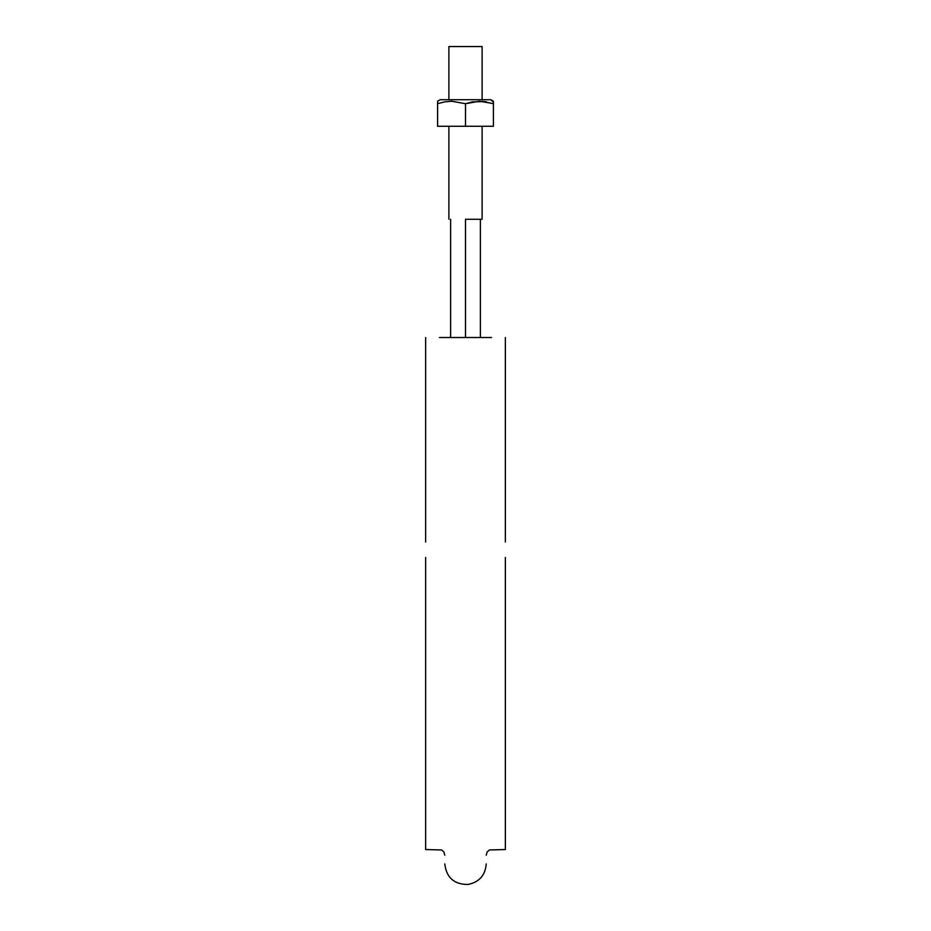 <?xml version="1.0" encoding="UTF-8"?>
<svg xmlns="http://www.w3.org/2000/svg" width="931" height="931" viewBox="0 0 931 931"><rect width="100%" height="100%" fill="white"/><g stroke="black" fill="none" stroke-linecap="round" stroke-linejoin="round"><path stroke-width="1.4" d="M439.455 337.511L491.545 337.511M486.226 337.511L444.774 337.511M505.358 337.511L505.358 542.028M505.358 557.46L505.358 849.549L489.508 849.945L487.099 851.946L486.226 855.217M425.642 337.511L425.642 542.028M425.642 557.46L425.642 849.549L441.492 849.945L443.901 851.946L444.774 855.217M465.5 219.262L465.5 337.511L465.5 219.262L482.107 219.262L465.5 219.262M448.893 46.55L482.107 46.55L448.893 46.55L448.893 99.698M482.107 101.328L493.395 103.725L493.395 126.267L493.395 101.223L493.395 101.898L490.742 99.698L440.258 99.698L490.742 99.698L493.395 101.223L493.395 103.725L492.79 103.516M486.424 101.886L484.725 101.607L486.424 101.886M490.742 99.698L440.258 99.698L437.605 101.223L437.605 103.725L438.21 103.516M444.576 101.886L451.582 101.223L465.5 103.725L472.413 101.898L484.318 101.549M493.395 126.267L465.5 126.267L465.5 103.725L465.5 126.267L437.605 126.267L437.605 103.725L444.506 101.898L437.605 103.725L437.605 126.267L493.395 126.267M493.395 101.898L493.395 101.223M437.605 103.725L437.605 101.898L437.605 103.725L444.506 101.898L451.582 101.223L465.5 103.725L479.477 101.223L492.662 103.481M437.605 101.223L437.605 101.91M444.774 863.898C446.426 877.689 454.2 884.543 468.095 884.45C479.267 882.134 485.319 875.28 486.226 863.898M450.616 219.262L450.616 337.511M480.384 219.262L480.384 337.511M482.107 46.55L482.107 99.698M482.107 126.267L482.107 219.262M448.893 126.267L448.893 219.262"/></g></svg>
